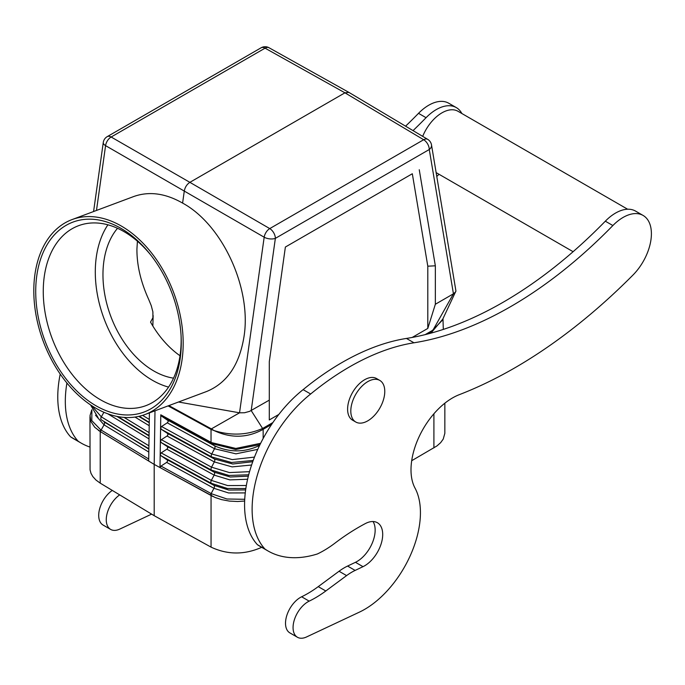 <?xml version="1.0" encoding="UTF-8"?>
<svg xmlns="http://www.w3.org/2000/svg" width="685" height="685" viewBox="0 0 685 685"><rect width="100%" height="100%" fill="white"/><g stroke="black" fill="none" stroke-linecap="round" stroke-linejoin="round"><path stroke-width="1.03" d="M244.733 499.279L227.009 499.005L211.571 493.799L211.151 493.568L213.943 488.294L166.66 462.392L160.984 466.083L159.999 467.547L160.196 454.318L161.18 452.896L167.106 449.026L167.842 447.733L167.14 446.449L161.335 442.638L160.393 441.14L161.377 439.701L167.303 435.831L168.039 434.547L167.345 433.262L161.532 429.452L160.59 428.022L160.393 441.14M160.196 454.403L161.129 455.825L167.328 460.029L167.619 461.151L166.66 462.392M168.887 405.597L211.374 428.878L211.031 429.409L168.09 405.897M254.486 457.101L232.224 459.601L211.733 454.001L214.525 448.726L167.251 422.825L168.21 421.583L167.928 420.47L161.728 416.257L211.485 443.52A2.671 1.498 118.7 0 1 211.04 442.33L211.031 429.409L214.028 430.548L211.374 428.878L239.536 412.815L244.554 412.747L249.58 411.368L269.291 400.134L269.291 419.948L278.829 414.442M244.648 501.026L237.626 501.506L229.381 501.086L221.495 499.605L215.039 497.456L154.194 464.404L154.99 410.794M160.393 441.217L160.196 454.318M167.251 422.825L161.574 426.515L160.59 428.022L160.787 414.802L161.728 416.257M148.876 447.87L148.679 461.014L100.601 431.764A2.671 1.584 -58.7 0 1 101.115 430.034L148.714 458.993M91.799 409.776L90.026 415.572L90.882 421.489L94.718 427.26L100.601 431.764M98.443 430.403L154.194 464.404L154.194 515.685L100.224 483.148L100.224 431.541A2.671 1.61 120.5 0 1 100.721 429.803L101.115 430.034L104.051 424.854A2.671 1.584 121.3 0 0 104.103 421.926L148.868 448.735M149.27 421.421L149.398 412.884M149.27 421.489L148.876 447.784M72.062 219.577A104.077 69.605 -110.5 0 0 34.901 274.582A104.077 69.605 -110.5 0 0 65.306 380.997A104.077 69.605 -110.5 0 0 144.929 414.553A104.077 69.605 -110.5 0 0 182.082 359.556A104.077 69.605 -110.5 0 0 151.685 253.133A104.077 69.605 -110.5 0 0 72.062 219.577L133.78 196.509C149.116 191.072 165.385 193.264 182.595 203.085L184.299 190.961C185.036 187.193 186.894 184.316 189.873 182.338L269.753 228.593A8.006 4.624 60 0 1 275.361 238.363L429.272 149.51L453.436 293.814L431.978 331.865L428.759 333.723M107.896 224.808A96.071 64.253 -110.5 0 0 96.311 257.012A96.071 64.253 -110.5 0 0 168.553 387.102M117.529 228.285A85.394 57.112 -110.5 0 0 103.863 261.37A85.394 57.112 -110.5 0 0 173.536 378.163M89.966 416.763L90.06 469.816L90.968 473.267L92.809 476.572L95.994 480.065L100.224 483.148M257.757 449.369L235.923 453.838L214.525 448.726A2.671 1.498 118.7 0 0 214.568 445.798L211.888 443.743L211.468 442.57L235.828 448.444L260.651 443.298M96.482 210.449L105.576 145.64L264.179 237.207A8.006 3.75 8 0 0 275.361 238.363L251.198 410.58L263.16 429.332C247.345 438.075 230.965 438.477 214.028 430.548C231.205 435.934 247.499 435.18 262.912 428.305L272.913 422.534M211.468 442.57L160.787 414.802M180.018 355.746A85.394 57.112 -110.5 0 1 150.537 322.096L152.909 317.746L152.892 311.88L151.248 305.638L148.748 299.542C140.759 281.989 136.82 265.146 136.923 249.015L137.428 241.231M432.004 332.841L431.978 331.865L442.801 319.073M443.289 328.834L442.981 318.679M213.078 496.591L159.999 467.547M263.16 438.477L263.16 429.332L271.602 424.452M178.494 402.009L239.536 412.815L264.179 237.207A8.006 4.547 -59.9 0 1 269.753 228.593L423.664 139.731L344.94 92.817L265.061 48.164L111.15 137.017A8.006 4.624 -120 0 0 107.203 136.649A8.006 8.006 0 0 0 103.272 142.471A8.006 3.75 -172 0 0 105.576 145.64A8.006 4.692 -60.1 0 1 111.15 137.017L189.873 182.338L344.94 92.817L348.913 92.398L427.714 139.363A8.006 4.615 120.8 0 0 423.664 139.731A8.006 4.624 60 0 1 429.272 149.51A8.006 5.352 170.5 0 0 431.507 144.92L455.936 291.031L442.133 320.477L432.398 330.444L425.128 334.648M412.319 173.75L285.38 247.037L412.319 173.75L427.8 266.191L427.8 328.432L412.19 337.448M411.702 460.705L436.944 445.935L440.643 442.673L443.229 439.085L444.839 433.322L444.848 403.191M285.38 247.037L269.291 361.671L269.291 400.134M261.644 547.298L261.071 547.589C244.074 554.927 227.403 554.773 211.057 547.135L211.057 495.529A2.671 1.473 119.6 0 1 211.571 493.799M154.194 515.685L211.057 547.135M427.8 266.191L435.343 265.806L435.343 304.26L427.8 328.432M435.343 304.26L453.718 293.642L455.756 291.673M144.929 414.553L206.647 391.486C227.035 383.078 239.502 364.72 244.04 336.395C251.703 288.197 222.411 224.646 182.595 203.085M419.254 169.743L435.343 265.806M297.436 637.255L289.883 632.906A21.089 12.176 -60 0 1 286.895 615.224A21.089 12.176 -60 0 1 301.631 596.781L309.183 601.139A106.74 61.624 -60 0 0 325.803 590.984L346.593 575.606A53.37 30.816 -60 0 1 355.138 570.417L363.007 566.666A25.619 14.787 -60 0 0 381.006 544.275A25.619 14.787 -60 0 0 377.392 522.732A25.619 14.787 -60 0 0 365.37 523.563A213.48 123.257 -60 0 0 335.093 543.042A101.406 58.55 -60 0 1 317.378 553.968A144.098 83.193 -60 0 1 268.006 550.963A144.098 83.193 -60 0 1 264.975 549.062A101.406 58.55 -60 0 1 310.656 393.995A267.099 154.211 -60 0 1 413.98 342.791A400.28 231.102 -60 0 0 612.87 225.545A40.03 23.11 -60 0 1 643.112 215.45A40.03 23.11 -60 0 1 632.957 275.062A480.339 277.322 -60 0 1 459.284 394.671A58.704 33.899 -60 0 0 419.357 436.191A58.704 33.899 -60 0 0 415.024 488.105A78.989 45.604 -60 0 1 410.366 555.424A78.989 45.604 -60 0 1 359.411 612.125L306.597 636.939A21.089 12.176 -60 0 1 297.436 637.255A21.089 12.176 -60 0 1 294.439 619.582A21.089 12.176 -60 0 1 309.183 601.139M373.051 521.533A25.619 14.787 -60 0 1 372.126 543.41A25.619 14.787 -60 0 1 355.455 562.308L347.586 566.058A53.37 30.816 -60 0 0 339.049 571.247L318.251 586.625A106.74 61.624 -60 0 1 301.631 596.781M268.006 550.963L260.454 546.604A144.098 83.193 -60 0 1 257.423 544.703A101.406 58.55 -60 0 1 303.113 389.637A267.099 154.211 -60 0 1 406.436 338.433L413.98 342.791M643.112 215.45L635.56 211.091A40.03 23.11 -60 0 0 605.326 221.186A400.28 231.102 -60 0 1 406.436 338.433M257.423 544.703L264.975 549.062M303.113 389.637L310.656 393.995M379.798 380.423L376.596 378.565A24.018 13.863 120 0 0 358.084 385.004A24.018 13.863 120 0 0 347.603 409.176A24.018 13.863 120 0 0 352.578 420.17L355.78 422.02A24.018 13.863 120 0 0 374.293 415.581A24.018 13.863 120 0 0 384.773 391.418A24.018 13.863 120 0 0 379.798 380.423A24.018 13.863 120 0 0 361.295 386.854A24.018 13.863 120 0 0 350.806 411.026A24.018 13.863 120 0 0 355.78 422.02M456.304 107.596L448.752 103.238A40.03 23.11 -60 0 0 418.518 113.333L426.061 117.692A40.03 23.11 -60 0 1 456.304 107.596A40.03 23.11 -60 0 1 461.878 113.53M439.017 174.281A480.339 277.322 -60 0 1 436.79 176.447M151.616 514.127L119.789 529.085A21.089 12.176 -60 0 1 110.627 529.411A21.089 12.176 -60 0 1 107.125 513.467A21.089 12.176 -60 0 1 119.678 494.878M89.966 447.074A144.098 83.193 -60 0 1 81.198 443.109A144.098 83.193 -60 0 1 78.167 441.208A101.406 58.55 -60 0 1 66.916 383.009M426.061 117.692A400.28 231.102 -60 0 1 413.038 130.621M627.64 209.225L457.957 111.261A32.024 18.486 120 0 0 422.688 136.366M110.627 529.411L103.075 525.053A21.089 12.176 -60 0 1 99.599 509.015A21.089 12.176 -60 0 1 112.28 490.417M81.198 443.109L73.646 438.751A144.098 83.193 -60 0 1 70.615 436.85A101.406 58.55 -60 0 1 60.22 374.087M418.518 113.333A400.28 231.102 -60 0 1 405.58 126.177M70.615 436.85L78.167 441.208M36.793 275.67A101.406 67.824 -110.5 0 0 96.046 405.794A101.406 67.824 -110.5 0 0 180.198 358.469A101.406 67.824 -110.5 0 0 181.148 337.174A101.406 67.824 -110.5 0 0 150.152 254.238A101.406 67.824 -110.5 0 0 36.793 275.67M150.923 255.214A96.071 64.253 -110.5 0 0 78.578 225.69A96.071 64.253 -110.5 0 0 44.277 276.457A96.071 64.253 -110.5 0 0 72.345 374.695A96.071 64.253 -110.5 0 0 145.845 405.666A96.071 64.253 -110.5 0 0 180.138 354.899A96.071 64.253 -110.5 0 0 181.088 335.924M246.343 485.502L227.694 485.579L211.348 480.382A2.671 1.498 118.7 0 0 211.305 483.31L161.129 455.825M247.602 479.252L229.869 479.894L214.14 475.107L211.348 480.382L161.18 452.896M249.545 471.674L229.432 472.573L211.537 467.187L214.328 461.913A2.671 1.498 118.7 0 0 214.371 458.984L167.097 433.083M251.6 465.021L232.112 466.887L214.328 461.913L167.054 436.011M166.857 449.206L214.14 475.107A2.671 1.498 118.7 0 0 214.182 472.179L211.494 470.124A2.671 1.498 118.7 0 1 211.537 467.187L161.377 439.701M248.689 474.791L228.97 475.458L211.494 470.124L161.335 442.638M259.101 446.466A2.671 1.541 60 0 1 259.564 445.455C244.716 452.562 229.723 452.674 214.568 445.798L167.294 419.896M161.574 426.515L211.733 454.001A2.671 1.498 118.7 0 0 211.691 456.929L161.532 429.452M245.273 492.909L228.576 492.96L213.943 488.294A2.671 1.498 118.7 0 0 213.985 485.365L166.703 459.455M245.65 489.912L228.79 490.049L213.985 485.365L211.305 483.31L227.42 488.482L245.855 488.516M252.748 461.716L232.78 464.002L214.371 458.984L211.691 456.929L231.487 462.486L253.21 460.44M210.663 495.306A2.671 1.498 -61.3 0 1 211.151 493.568L160.984 466.083M260.009 444.591L235.683 449.54L211.485 443.52M248.347 476.152L230.271 477L214.182 472.179L166.9 446.269M91.662 405.64L101.311 416.857L148.91 445.807M103.914 412.267L101.311 416.857A2.671 1.584 121.3 0 0 101.269 419.785L148.859 449.154M91.901 409.998L91.807 420.641L100.721 429.803M95.523 415.23L104.051 424.854L148.816 452.083M139.252 416.274L149.261 422.362M138.747 416.386L149.253 422.773M142.6 415.358L149.304 419.434M107.742 413.783L149.013 438.897M116.887 416.394L149.056 435.968M98.015 417.507L90.514 404.878M135.005 417.071L149.21 425.71M117.897 416.591L149.065 435.549M124.096 417.405L149.107 432.62M348.913 92.398L269.017 47.744A8.006 4.632 119.2 0 0 265.061 48.164A8.006 4.624 -120 0 0 261.105 47.796L107.203 136.649M433.905 447.887L433.905 413.774M605.326 221.186L612.87 225.545M318.251 586.625L325.803 590.984M339.049 571.247L346.593 575.606M347.586 566.058L355.138 570.417M355.455 562.308L363.007 566.666M269.017 47.744A8.006 8.006 0 0 0 261.105 47.796M103.272 142.471L93.58 211.537M153.149 315.545L152.841 326.009M431.507 144.92A8.006 8.006 0 0 0 427.714 139.363M436.148 172.62L573.105 251.695"/></g></svg>
